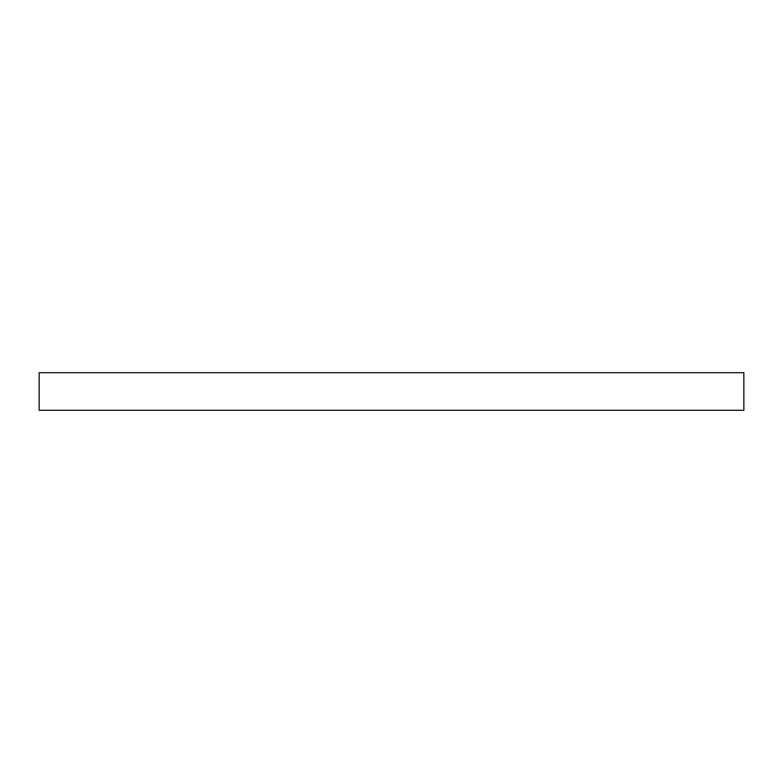 <?xml version="1.0" encoding="UTF-8"?>
<svg xmlns="http://www.w3.org/2000/svg" width="783" height="783" viewBox="0 0 783 783"><rect width="100%" height="100%" fill="white"/><g stroke="black" fill="none" stroke-linecap="round" stroke-linejoin="round"><path stroke-width="1.17" d="M39.15 372.708L39.15 410.292L39.15 372.708L743.85 372.708L743.85 410.292L743.85 372.708L39.15 372.708M743.85 410.292L39.15 410.292L743.85 410.292"/></g></svg>
